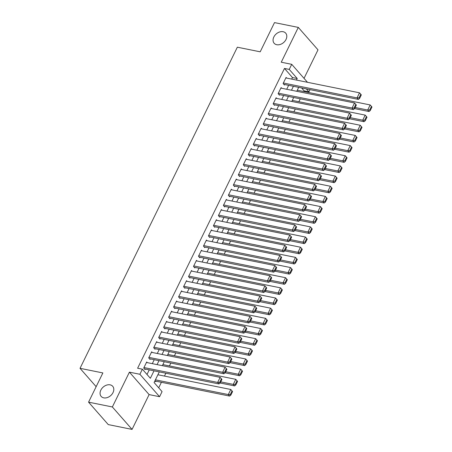 <?xml version="1.0" encoding="UTF-8"?>
<svg xmlns="http://www.w3.org/2000/svg" width="452" height="452" viewBox="0 0 452 452"><rect width="100%" height="100%" fill="white"/><g stroke="black" fill="none" stroke-linecap="round" stroke-linejoin="round"><path stroke-width="0.68" d="M110.124 384.844A7.673 5.673 138.7 0 1 112.701 386.285A7.673 5.673 138.7 0 1 112.023 394.189A7.673 5.673 138.7 0 1 103.751 397.85A7.673 5.673 138.7 0 1 101.169 396.41A7.673 5.673 138.7 0 1 101.853 388.505A7.673 5.673 138.7 0 1 110.124 384.844M283.121 31.713A7.673 5.673 138.7 0 1 285.698 33.154A7.673 5.673 138.7 0 1 285.02 41.059A7.673 5.673 138.7 0 1 276.748 44.72A7.673 5.673 138.7 0 1 274.166 43.279A7.673 5.673 138.7 0 1 274.85 35.375A7.673 5.673 138.7 0 1 283.121 31.713M159.296 371.894L154.087 382.533L162.07 391.63L159.579 396.709L139.888 374.273L142.374 369.194L150.358 378.29L154.013 370.826M149.109 394.596L129.413 372.16L112.362 406.964L88.564 402.156L108.26 424.592L132.057 429.4L149.109 394.596L159.579 396.709M304.032 78.354L317.999 49.844L298.303 27.408L281.251 62.212L291.726 64.331L307.501 82.304M310.01 89.643L308.931 91.846L306.343 88.897M303.851 91.541L304.173 90.886L308.931 91.846M158.714 387.805L161.409 382.296M164.455 376.081L165.861 373.216M169.432 365.917L170.839 363.058M174.415 355.758L175.817 352.893M179.393 345.594L180.794 342.729M184.371 335.429L185.772 332.57M189.348 325.27L190.75 322.406M194.326 315.106L195.727 312.247M199.304 304.947L200.705 302.083M204.281 294.783L205.688 291.919M209.259 284.619L210.666 281.76M214.242 274.46L215.644 271.595M219.22 264.296L220.621 261.437M224.198 254.137L225.599 251.272M229.175 243.973L230.576 241.108M234.153 233.808L235.554 230.949M239.131 223.65L240.532 220.785M244.108 213.485L245.515 210.626M249.086 203.327L250.493 200.462M254.069 193.162L255.47 190.298M259.047 182.998L260.448 180.139M264.024 172.839L265.426 169.975M269.002 162.675L270.403 159.816M273.98 152.516L275.381 149.652M278.957 142.352L280.359 139.487M283.935 132.187L285.342 129.328M288.913 122.029L290.32 119.164M293.896 111.864L295.297 109.005M298.874 101.706L300.275 98.841M112.362 406.964L132.057 429.4M88.564 402.156L102.875 372.94L80.032 368.323L237.345 47.2L260.194 51.816L274.505 22.6L298.303 27.408M147.295 362.634L146.702 361.956L143.713 368.052L145.047 369.572L145.295 369.064M152.273 352.475L151.68 351.797L148.691 357.894L150.024 359.408L150.273 358.899M157.256 342.311L156.658 341.633L153.669 347.729L155.002 349.243L155.251 348.741M162.234 332.152L161.635 331.469L158.652 337.571L159.98 339.085L160.228 338.576M167.212 321.988L166.613 321.31L163.63 327.406L164.957 328.92L165.206 328.412M172.189 311.823L171.59 311.145L168.607 317.242L169.935 318.762L170.184 318.253M177.167 301.665L176.574 300.987L173.585 307.083L174.913 308.597L175.167 308.089M182.145 291.5L181.551 290.822L178.563 296.919L179.896 298.433L180.145 297.93M187.122 281.342L186.529 280.658L183.54 286.76L184.874 288.274L185.122 287.766M192.1 271.177L191.507 270.499L188.518 276.596L189.851 278.11L190.1 277.601M197.083 261.013L196.484 260.335L193.496 266.431L194.829 267.951L195.078 267.443M202.061 250.854L201.462 250.176L198.479 256.273L199.807 257.787L200.055 257.278M207.039 240.69L206.44 240.012L203.457 246.108L204.784 247.623L205.033 247.12M212.016 230.531L211.417 229.848L208.434 235.95L209.762 237.464L210.01 236.955M216.994 220.367L216.401 219.689L213.412 225.785L214.74 227.299L214.994 226.791M221.972 210.203L221.378 209.525L218.389 215.621L219.723 217.141L219.971 216.632M226.949 200.044L226.356 199.366L223.367 205.462L224.7 206.976L224.949 206.468M231.927 189.88L231.334 189.202L228.345 195.298L229.678 196.812L229.927 196.309M236.91 179.721L236.311 179.037L233.322 185.139L234.656 186.653L234.904 186.145M241.888 169.556L241.289 168.878L238.306 174.975L239.633 176.489L239.882 175.981M246.865 159.392L246.267 158.714L243.283 164.81L244.611 166.33L244.86 165.822M251.843 149.233L251.244 148.555L248.261 154.652L249.589 156.166L249.837 155.657M256.821 139.069L256.227 138.391L253.239 144.487L254.566 146.002L254.821 145.499M261.798 128.91L261.205 128.227L258.216 134.329L259.55 135.843L259.798 135.334M266.776 118.746L266.183 118.068L263.194 124.164L264.527 125.679L264.776 125.17M271.754 108.582L271.16 107.904L268.172 114L269.505 115.52L269.754 115.011M276.737 98.423L276.138 97.745L273.149 103.841L274.483 105.356L274.731 104.847M281.715 88.259L281.116 87.581L278.133 93.677L279.46 95.191L279.709 94.688M304.173 90.886L301.58 87.937M154.923 380.821L155.691 381.697L155.94 381.189M291.693 79.111L292.461 77.546L284.477 68.45L137.617 368.233L142.374 369.194M147.002 374.465L149.256 369.86M152.301 363.645L154.234 359.702M157.279 353.487L159.211 349.537M162.257 343.322L164.189 339.379M167.234 333.158L169.172 329.214M172.212 322.999L174.15 319.05M177.195 312.835L179.128 308.891M182.173 302.676L184.105 298.727M187.151 292.512L189.083 288.568M192.128 282.347L194.061 278.404M197.106 272.189L199.038 268.239M202.084 262.024L204.016 258.081M207.061 251.866L208.999 247.916M212.039 241.701L213.977 237.758M217.022 231.537L218.954 227.593M222 221.378L223.932 217.429M226.977 211.214L228.91 207.27M231.955 201.055L233.887 197.106M236.933 190.891L238.865 186.947M241.91 180.727L243.843 176.783M246.888 170.568L248.826 166.618M251.866 160.403L253.804 156.46M256.849 150.245L258.781 146.295M261.827 140.08L263.759 136.137M266.804 129.916L268.737 125.972M271.782 119.757L273.714 115.808M276.76 109.593L278.692 105.649M281.737 99.434L283.67 95.485M286.715 89.27L288.653 85.326M286.692 78.1L286.093 77.416L283.11 83.518L284.438 85.032L284.687 84.524M80.032 368.323L96.146 386.68M129.413 372.16L139.888 374.273M284.477 68.45L289.235 69.41L291.726 64.331M298.693 87.355L296.761 91.298M293.715 97.513L291.783 101.463M288.738 107.678L286.805 111.621M283.76 117.842L281.822 121.786M278.777 128.001L276.844 131.95M273.799 138.165L271.867 142.109M268.821 148.324L266.889 152.273M263.844 158.488L261.911 162.432M258.866 168.652L256.934 172.596M253.888 178.811L251.956 182.761M248.911 188.976L246.978 192.919M243.933 199.134L241.995 203.084M238.95 209.299L237.017 213.242M233.972 219.463L232.04 223.407M228.994 229.622L227.062 233.571M224.017 239.786L222.085 243.73M219.039 249.945L217.107 253.894M214.062 260.109L212.129 264.053M209.084 270.273L207.152 274.217M204.106 280.432L202.168 284.381M199.123 290.596L197.191 294.54M194.145 300.755L192.213 304.704M189.168 310.919L187.235 314.863M184.19 321.084L182.258 325.028M179.212 331.243L177.28 335.192M174.235 341.407L172.302 345.351M169.257 351.566L167.325 355.515M164.279 361.73L162.341 365.674M296.455 80.072L297.218 78.507L289.235 69.41M157.059 364.606L158.997 360.662M162.042 354.447L163.974 350.498M167.02 344.283L168.952 340.339M171.997 334.124L173.93 330.175M176.975 323.96L178.907 320.016M181.953 313.795L183.885 309.852M186.93 303.637L188.863 299.687M191.908 293.472L193.84 289.529M196.886 283.314L198.823 279.364M201.869 273.149L203.801 269.206M206.846 262.991L208.779 259.041M211.824 252.826L213.756 248.877M216.802 242.662L218.734 238.718M221.779 232.503L223.712 228.554M226.757 222.339L228.689 218.395M231.735 212.18L233.667 208.231M236.712 202.016L238.65 198.066M241.696 191.851L243.628 187.908M246.673 181.693L248.606 177.743M251.651 171.528L253.583 167.585M256.629 161.37L258.561 157.42M261.606 151.205L263.539 147.256M266.584 141.041L268.516 137.097M271.562 130.882L273.494 126.933M276.539 120.718L278.477 116.774M281.523 110.559L283.455 106.61M286.5 100.395L288.432 96.445M291.478 90.23L293.41 86.287M292.461 77.546L297.218 78.507M285.845 77.925L359.526 92.813L361.323 94.886L360.792 94.282L359.052 97.841L359.583 98.446L361.323 94.886M283.845 84.355L358.368 99.412L357.04 97.898L359.526 92.813L360.792 94.282M283.359 83.01L357.04 97.898L359.052 97.841M358.368 99.412L359.583 98.446M278.867 94.513L353.391 109.576L354.605 108.61L356.346 105.05L355.814 104.446L354.074 108L354.605 108.61L369.018 111.542L367.685 110.022L355.148 107.491M297.292 90.214L370.177 104.943L371.968 107.017L371.437 106.412L369.696 109.966L370.228 110.576L371.968 107.017M369.696 109.966L367.685 110.022L370.177 104.943L371.437 106.412M370.228 110.576L369.018 111.542M280.867 88.089L354.549 102.977L356.346 105.05M353.391 109.576L352.063 108.056L354.549 102.977L355.814 104.446M278.381 93.168L352.063 108.056L354.074 108M275.889 98.253L349.571 113.141L351.368 115.215L350.837 114.605L349.091 118.164L349.628 118.769L351.368 115.215M273.889 104.678L348.413 119.735L347.085 118.221L349.571 113.141L350.837 114.605M273.398 103.333L347.085 118.221L349.091 118.164M348.413 119.735L349.628 118.769M270.912 108.412L344.593 123.3L346.39 125.373L345.859 124.769L344.113 128.323L344.644 128.933L346.39 125.373M268.906 114.842L343.435 129.899L342.107 128.385L344.593 123.3L345.859 124.769M268.42 113.492L342.107 128.385L344.113 128.323M343.435 129.899L344.644 128.933M265.934 118.577L339.616 133.464L341.413 135.538L340.881 134.928L339.136 138.487L339.667 139.092L341.413 135.538M263.928 125.001L338.458 140.058L337.124 138.544L339.616 133.464L340.881 134.928M263.443 123.656L337.124 138.544L339.136 138.487M338.458 140.058L339.667 139.092M349.605 118.786L364.035 121.701L362.707 120.187L350.17 117.656M292.314 100.378L365.199 115.107L366.99 117.181L366.459 116.571L364.719 120.13L365.25 120.735L366.99 117.181M364.719 120.13L362.707 120.187L365.199 115.107L366.459 116.571M365.25 120.735L364.035 121.701M344.627 128.95L359.057 131.865L357.73 130.351L345.192 127.814M287.331 110.542L360.216 125.266L362.012 127.34L361.481 126.735L359.741 130.289L360.272 130.899L362.012 127.34M359.741 130.289L357.73 130.351L360.216 125.266L361.481 126.735M360.272 130.899L359.057 131.865M339.65 139.109L354.08 142.024L352.752 140.51L340.215 137.979M282.353 120.701L355.238 135.43L357.035 137.504L356.504 136.894L354.758 140.453L355.295 141.058L357.035 137.504M354.758 140.453L352.752 140.51L355.238 135.43L356.504 136.894M355.295 141.058L354.08 142.024M334.672 149.273L349.102 152.188L347.774 150.674L335.237 148.137M277.375 130.865L350.26 145.589L352.057 147.663L351.526 147.058L349.78 150.618L350.317 151.222L352.057 147.663M349.78 150.618L347.774 150.674L350.26 145.589L351.526 147.058M350.317 151.222L349.102 152.188M260.957 128.735L334.638 143.623L336.435 145.697L335.898 145.092L334.158 148.651L334.689 149.256L336.435 145.697M258.951 135.165L333.48 150.222L332.147 148.708L334.638 143.623L335.898 145.092M258.465 133.82L332.147 148.708L334.158 148.651M333.48 150.222L334.689 149.256M329.689 159.432L344.125 162.353L342.791 160.833L330.259 158.302M272.398 141.024L345.283 155.754L347.079 157.827L346.548 157.223L344.803 160.776L345.334 161.387L347.079 157.827M344.803 160.776L342.791 160.833L345.283 155.754L346.548 157.223M345.334 161.387L344.125 162.353M255.979 138.9L329.661 153.787L331.457 155.861L330.921 155.256L329.18 158.81L329.711 159.415L331.457 155.861M253.973 145.324L328.502 160.387L327.169 158.867L329.661 153.787L330.921 155.256M253.487 143.979L327.169 158.867L329.18 158.81M328.502 160.387L329.711 159.415M324.711 169.596L339.147 172.511L337.813 170.997L325.282 168.466M267.42 151.188L340.305 165.918L342.102 167.991L341.571 167.381L339.825 170.941L340.356 171.545L342.102 167.991M339.825 170.941L337.813 170.997L340.305 165.918L341.571 167.381M340.356 171.545L339.147 172.511M250.996 149.064L324.683 163.952L326.474 166.025L325.943 165.415L324.203 168.975L324.734 169.579L326.474 166.025M248.995 155.488L323.525 170.545L322.191 169.031L324.683 163.952L325.943 165.415M248.51 154.143L322.191 169.031L324.203 168.975M323.525 170.545L324.734 169.579M319.733 179.76L334.169 182.676L332.836 181.162L320.304 178.625M262.442 161.353L335.327 176.077L337.124 178.15L336.587 177.546L334.847 181.099L335.378 181.71L337.124 178.15M334.847 181.099L332.836 181.162L335.327 176.077L336.587 177.546M335.378 181.71L334.169 182.676M246.018 159.223L319.7 174.11L321.496 176.184L320.965 175.579L319.225 179.133L319.756 179.743L321.496 176.184M244.018 165.652L318.541 180.71L317.214 179.195L319.7 174.11L320.965 175.579M243.532 164.302L317.214 179.195L319.225 179.133M318.541 180.71L319.756 179.743M314.756 189.919L329.192 192.834L327.858 191.32L315.321 188.789M257.465 171.511L330.35 186.241L332.141 188.314L331.61 187.704L329.87 191.264L330.401 191.868L332.141 188.314M329.87 191.264L327.858 191.32L330.35 186.241L331.61 187.704M330.401 191.868L329.192 192.834M241.04 169.387L314.722 184.275L316.519 186.348L315.988 185.738L314.247 189.298L314.778 189.902L316.519 186.348M239.04 175.811L313.564 190.868L312.236 189.354L314.722 184.275L315.988 185.738M238.554 174.466L312.236 189.354L314.247 189.298M313.564 190.868L314.778 189.902M236.063 179.546L309.744 194.433L311.541 196.507L311.01 195.902L309.264 199.462L309.801 200.066L311.541 196.507M234.063 185.975L308.586 201.033L307.258 199.518L309.744 194.433L311.01 195.902M233.571 184.631L307.258 199.518L309.264 199.462M308.586 201.033L309.801 200.066M231.085 189.71L304.767 204.598L306.563 206.671L306.032 206.067L304.286 209.621L304.817 210.225L306.563 206.671M229.079 196.134L303.608 211.197L302.281 209.677L304.767 204.598L306.032 206.067M228.593 194.789L302.281 209.677L304.286 209.621M303.608 211.197L304.817 210.225M226.107 199.874L299.789 214.762L301.586 216.836L301.055 216.225L299.309 219.785L299.84 220.39L301.586 216.836M224.102 206.298L298.631 221.356L297.297 219.841L299.789 214.762L301.055 216.225M223.616 204.954L297.297 219.841L299.309 219.785M298.631 221.356L299.84 220.39M221.13 210.033L294.811 224.921L296.608 226.994L296.071 226.39L294.331 229.944L294.862 230.554L296.608 226.994M219.124 216.463L293.653 231.52L292.32 230L294.811 224.921L296.071 226.39M218.638 215.112L292.32 230L294.331 229.944M293.653 231.52L294.862 230.554M216.152 220.197L289.834 235.085L291.63 237.159L291.094 236.549L289.353 240.108L289.885 240.713L291.63 237.159M214.146 226.621L288.675 241.679L287.342 240.165L289.834 235.085L291.094 236.549M213.66 225.277L287.342 240.165L289.353 240.108M288.675 241.679L289.885 240.713L304.298 243.645L302.964 242.131L290.433 239.6M211.169 230.356L284.856 245.244L286.647 247.317L286.116 246.713L284.376 250.272L284.907 250.877L286.647 247.317M209.169 236.786L283.698 251.843L282.364 250.329L284.856 245.244L286.116 246.713M208.683 235.441L282.364 250.329L284.376 250.272M283.698 251.843L284.907 250.877M206.191 240.52L279.873 255.408L281.669 257.482L281.138 256.877L279.398 260.431L279.929 261.036L281.669 257.482M204.191 246.945L278.714 262.007L277.387 260.488L279.873 255.408L281.138 256.877M203.705 245.6L277.387 260.488L279.398 260.431M278.714 262.007L279.929 261.036M201.213 250.685L274.895 265.573L276.692 267.646L276.161 267.036L274.42 270.595L274.952 271.2L276.692 267.646M199.213 257.109L273.737 272.166L272.409 270.652L274.895 265.573L276.161 267.036M198.727 255.764L272.409 270.652L274.42 270.595M273.737 272.166L274.952 271.2M196.236 260.844L269.917 275.731L271.714 277.805L271.183 277.2L269.437 280.754L269.974 281.364L271.714 277.805M194.236 267.273L268.759 282.33L267.431 280.811L269.917 275.731L271.183 277.2M193.744 265.923L267.431 280.811L269.437 280.754M268.759 282.33L269.974 281.364M191.258 271.008L264.94 285.896L266.736 287.969L266.205 287.359L264.46 290.918L264.996 291.523L266.736 287.969M189.252 277.432L263.782 292.489L262.454 290.975L264.94 285.896L266.205 287.359M188.767 276.087L262.454 290.975L264.46 290.918M263.782 292.489L264.996 291.523M186.28 281.167L259.962 296.054L261.759 298.128L261.228 297.523L259.482 301.083L260.013 301.687L261.759 298.128M184.275 287.596L258.804 302.654L257.47 301.139L259.962 296.054L261.228 297.523M183.789 286.252L257.47 301.139L259.482 301.083M258.804 302.654L260.013 301.687M309.778 200.083L324.208 202.999L322.881 201.485L310.343 198.948M252.487 181.676L325.372 196.4L327.163 198.473L326.632 197.869L324.892 201.428L325.423 202.033L327.163 198.473M324.892 201.428L322.881 201.485L325.372 196.4L326.632 197.869M325.423 202.033L324.208 202.999M304.801 210.242L319.231 213.163L317.903 211.643L305.366 209.112M247.504 191.834L320.389 206.564L322.186 208.638L321.654 208.033L319.914 211.587L320.445 212.191L322.186 208.638M319.914 211.587L317.903 211.643L320.389 206.564L321.654 208.033M320.445 212.191L319.231 213.163M299.823 220.406L314.253 223.322L312.925 221.808L300.388 219.276M242.526 201.999L315.411 216.728L317.208 218.802L316.677 218.192L314.937 221.751L315.468 222.356L317.208 218.802M314.937 221.751L312.925 221.808L315.411 216.728L316.677 218.192M315.468 222.356L314.253 223.322M294.845 230.571L309.275 233.486L307.948 231.972L295.41 229.435M237.549 212.163L310.434 226.887L312.23 228.961L311.699 228.356L309.953 231.91L310.49 232.52L312.23 228.961M309.953 231.91L307.948 231.972L310.434 226.887L311.699 228.356M310.49 232.52L309.275 233.486M232.571 222.322L305.456 237.051L307.253 239.125L306.722 238.515L304.976 242.074L305.507 242.679L307.253 239.125M304.976 242.074L302.964 242.131L305.456 237.051L306.722 238.515M305.507 242.679L304.298 243.645M284.884 250.894L299.32 253.809L297.987 252.295L285.455 249.758M227.593 232.486L300.478 247.21L302.275 249.284L301.744 248.679L299.998 252.239L300.529 252.843L302.275 249.284M299.998 252.239L297.987 252.295L300.478 247.21L301.744 248.679M300.529 252.843L299.32 253.809M279.907 261.053L294.342 263.974L293.009 262.454L280.477 259.923M222.616 242.645L295.501 257.374L297.297 259.448L296.761 258.843L295.02 262.397L295.551 263.002L297.297 259.448M295.02 262.397L293.009 262.454L295.501 257.374L296.761 258.843M295.551 263.002L294.342 263.974M274.929 271.217L289.365 274.132L288.031 272.618L275.494 270.087M217.638 252.809L290.523 267.539L292.314 269.612L291.783 269.002L290.043 272.562L290.574 273.166L292.314 269.612M290.043 272.562L288.031 272.618L290.523 267.539L291.783 269.002M290.574 273.166L289.365 274.132M269.951 281.381L284.387 284.297L283.054 282.777L270.516 280.246M212.66 262.974L285.545 277.697L287.336 279.771L286.805 279.166L285.065 282.72L285.596 283.331L287.336 279.771M285.065 282.72L283.054 282.777L285.545 277.697L286.805 279.166M285.596 283.331L284.387 284.297M264.974 291.54L279.404 294.455L278.076 292.941L265.539 290.41M207.677 273.132L280.562 287.862L282.359 289.935L281.828 289.325L280.087 292.885L280.619 293.489L282.359 289.935M280.087 292.885L278.076 292.941L280.562 287.862L281.828 289.325M280.619 293.489L279.404 294.455M259.996 301.704L274.426 304.62L273.098 303.106L260.561 300.569M202.699 283.297L275.584 298.021L277.381 300.094L276.85 299.49L275.11 303.049L275.641 303.654L277.381 300.094M275.11 303.049L273.098 303.106L275.584 298.021L276.85 299.49M275.641 303.654L274.426 304.62M255.018 311.863L269.448 314.784L268.121 313.264L255.583 310.733M197.722 293.455L270.607 308.185L272.403 310.258L271.872 309.654L270.126 313.208L270.663 313.812L272.403 310.258M270.126 313.208L268.121 313.264L270.607 308.185L271.872 309.654M270.663 313.812L269.448 314.784M181.303 291.331L254.984 306.219L256.781 308.292L256.244 307.688L254.504 311.242L255.035 311.846L256.781 308.292M179.297 297.755L253.826 312.818L252.493 311.298L254.984 306.219L256.244 307.688M178.811 296.41L252.493 311.298L254.504 311.242M253.826 312.818L255.035 311.846M176.325 301.495L250.007 316.383L251.804 318.457L251.267 317.846L249.527 321.406L250.058 322.01L251.804 318.457M174.319 307.919L248.849 322.977L247.515 321.462L250.007 316.383L251.267 317.846M173.834 306.575L247.515 321.462L249.527 321.406M248.849 322.977L250.058 322.01M171.342 311.654L245.029 326.542L246.82 328.615L246.289 328.011L244.549 331.565L245.08 332.175L246.82 328.615M169.342 318.084L243.871 333.141L242.538 331.621L245.029 326.542L246.289 328.011M168.856 316.733L242.538 331.621L244.549 331.565M243.871 333.141L245.08 332.175M166.364 321.818L240.046 336.706L241.843 338.78L241.311 338.169L239.571 341.729L240.102 342.333L241.843 338.78M164.364 328.242L238.888 343.3L237.56 341.785L240.046 336.706L241.311 338.169M163.878 326.898L237.56 341.785L239.571 341.729M238.888 343.3L240.102 342.333M250.035 322.027L264.471 324.943L263.137 323.429L250.606 320.897M192.744 303.62L265.629 318.349L267.426 320.423L266.895 319.813L265.149 323.372L265.68 323.977L267.426 320.423M265.149 323.372L263.137 323.429L265.629 318.349L266.895 319.813M265.68 323.977L264.471 324.943M245.057 332.192L259.493 335.107L258.16 333.587L245.628 331.056M187.766 313.784L260.651 328.508L262.448 330.582L261.917 329.977L260.171 333.531L260.702 334.141L262.448 330.582M260.171 333.531L258.16 333.587L260.651 328.508L261.917 329.977M260.702 334.141L259.493 335.107M240.08 342.35L254.516 345.266L253.182 343.752L240.65 341.22M182.789 323.943L255.674 338.672L257.47 340.746L256.934 340.136L255.194 343.695L255.725 344.3L257.47 340.746M255.194 343.695L253.182 343.752L255.674 338.672L256.934 340.136M255.725 344.3L254.516 345.266M235.102 352.515L249.538 355.43L248.204 353.916L235.667 351.379M177.811 334.107L250.696 348.831L252.487 350.905L251.956 350.3L250.216 353.859L250.747 354.464L252.487 350.905M250.216 353.859L248.204 353.916L250.696 348.831L251.956 350.3M250.747 354.464L249.538 355.43M161.387 331.977L235.068 346.865L236.865 348.938L236.334 348.334L234.594 351.893L235.125 352.498L236.865 348.938M159.386 338.407L233.91 353.464L232.582 351.95L235.068 346.865L236.334 348.334M158.901 337.062L232.582 351.95L234.594 351.893M233.91 353.464L235.125 352.498M230.124 362.673L244.56 365.595L243.227 364.075L230.689 361.543M172.833 344.266L245.718 358.995L247.51 361.069L246.978 360.464L245.238 364.018L245.769 364.623L247.51 361.069M245.238 364.018L243.227 364.075L245.718 358.995L246.978 360.464M245.769 364.623L244.56 365.595M156.409 342.141L230.091 357.029L231.887 359.103L231.356 358.498L229.61 362.052L230.147 362.657L231.887 359.103M154.409 348.565L228.932 363.628L227.605 362.108L230.091 357.029L231.356 358.498M153.923 347.221L227.605 362.108L229.61 362.052M228.932 363.628L230.147 362.657M225.147 372.838L239.577 375.753L238.249 374.239L225.712 371.708M167.85 354.43L240.735 369.16L242.532 371.233L242.001 370.623L240.261 374.183L240.792 374.787L242.532 371.233M240.261 374.183L238.249 374.239L240.735 369.16L242.001 370.623M240.792 374.787L239.577 375.753M151.431 352.306L225.113 367.193L226.91 369.267L226.379 368.657L224.633 372.216L225.169 372.821L226.91 369.267M149.426 358.73L223.955 373.787L222.627 372.273L225.113 367.193L226.379 368.657M148.94 357.385L222.627 372.273L224.633 372.216M223.955 373.787L225.169 372.821M220.169 383.002L234.599 385.918L233.272 384.398L220.734 381.867M162.873 364.594L235.758 379.318L237.554 381.392L237.023 380.787L235.283 384.341L235.814 384.951L237.554 381.392M235.283 384.341L233.272 384.398L235.758 379.318L237.023 380.787M235.814 384.951L234.599 385.918M146.454 362.464L220.135 377.352L221.932 379.426L221.401 378.821L219.655 382.375L220.186 382.985L221.932 379.426M144.448 368.894L218.977 383.951L217.644 382.432L220.135 377.352L221.401 378.821M143.962 367.544L217.644 382.432L219.655 382.375M218.977 383.951L220.186 382.985M155.092 381.019L229.622 396.076L228.294 394.562L155.409 379.838M157.895 374.753L230.78 389.483L232.577 391.556L232.045 390.946L230.3 394.506L230.836 395.11L232.577 391.556M230.3 394.506L228.294 394.562L230.78 389.483L232.045 390.946M230.836 395.11L229.622 396.076"/></g></svg>
